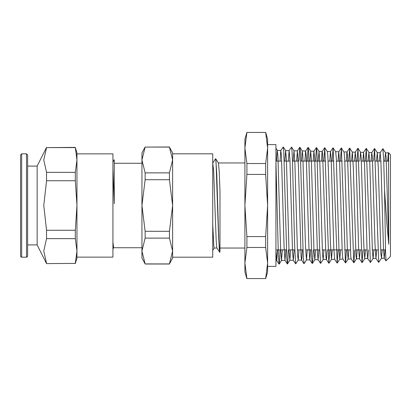 <?xml version="1.0" encoding="UTF-8"?>
<svg xmlns="http://www.w3.org/2000/svg" width="411" height="411" viewBox="0 0 411 411"><rect width="100%" height="100%" fill="white"/><g stroke="black" fill="none" stroke-linecap="round" stroke-linejoin="round"><path stroke-width="0.62" d="M219.993 251.013L219.993 191.511L219.212 171.418L218.426 163.008L215.708 158.795L216.731 173.524L218.78 238.909L219.289 248.789L219.803 252.246L219.993 251.748M386.037 260.815L390.45 256.397L390.45 154.603L388.539 152.697L388.354 152.938L387.655 161.102M388.452 152.938L388.071 161.102M386.027 260.821L385.575 252.462L384.552 190.046L386.869 223.317L388.755 244.247L388.539 152.697M246.883 174.418L265.64 174.418L267.628 205.5L265.64 236.582L246.883 236.582L244.889 205.5L246.883 174.418L246.883 163.547L244.889 148.006L246.883 132.465L244.889 139.108L244.889 271.892L246.805 278.535M212.8 162.962L215.544 158.754L216.052 162.211L218.611 237.43L219.633 252.205L216.828 247.766L216.196 240.769L213.663 171.14L212.749 162.962M212.749 224.411L213.848 246.415L214.213 248.039L216.946 248.039M218.395 162.962L244.889 162.962M388.755 154.747L388.354 152.938M385.015 249.898L384.27 258.2L383.514 249.883L380.899 161.441L380.134 152.707L379.379 161.102M376.753 249.898L375.947 258.339L375.007 244.226L372.392 156.786L371.739 152.748L371.102 161.102M368.487 249.898L367.809 258.457L364.757 258.637M370.455 262.49L367.675 258.534L367.157 253.71L364.536 165.582L363.591 152.342L362.821 161.102M360.221 249.898L359.455 258.755L358.649 249.117L356.029 159.792L355.268 152.183L354.544 161.102M354.698 249.898L353.845 262.793L351.133 258.899L350.794 256.659L347.521 155.44L347.048 151.967L346.869 152.445L346.268 161.102M346.406 249.898L345.543 262.948L342.861 259.094L342.286 253.243L339.671 163.722L338.777 151.787L337.986 161.102M330.506 151.597L327.29 151.525L327.747 154.752L328.404 169.579L330.372 242.5L331.451 259.382L334.641 259.31L333.778 248.254L331.163 158.199L330.454 151.623L329.709 161.102M327.166 249.898L326.581 258.796L326.319 259.459L325.928 256.5L322.656 154.166L322.234 151.412L321.998 152.245L321.433 161.102M318.9 249.898L318.099 259.69L317.42 252.667L314.8 161.908L313.963 151.222L313.156 161.102M310.634 249.898L309.776 259.829L308.913 247.288L306.293 156.668L305.64 151.068L304.875 161.102M302.373 249.898L301.715 259.665L301.51 260.019L301.058 256.238L298.443 166.506L297.42 150.852L296.598 161.102M294.106 249.898L293.284 260.245L292.55 251.994L289.935 160.141L289.149 150.667L288.322 161.102M285.84 249.898L284.967 260.389L284.042 246.22L281.427 155.199L280.77 150.652L280.045 161.102M277.574 249.898L276.742 260.615L275.93 250.433M276.49 161.102L277.24 150.518L277.898 155.358L280.518 246.348L281.494 260.502L282.331 249.898M284.823 161.102L285.655 150.585L286.426 159.545L289.046 251.291L289.868 260.286L290.649 249.898M293.156 161.102L294.029 150.816L294.949 164.754L297.574 255.149L298.232 260.024L298.972 249.898M301.489 161.102L302.167 151.269L302.825 155.009L305.445 244.437L306.472 259.937L307.289 249.898M309.822 161.102L310.634 151.145L311.348 158.862L313.973 249.59L314.8 259.757L315.607 249.898M318.155 161.102L319.013 151.376L319.876 163.758L322.501 253.7L323.174 259.536L323.93 249.898M331.451 259.382L332.247 249.898M338.109 249.898L337.154 263.086L333.095 147.837L335.664 151.741L336.275 158.276L338.9 247.848L339.779 259.192L340.57 249.898M345.451 262.948L341.397 147.986L344.146 152.543L344.803 162.859L347.429 252.19L348.153 258.976L348.888 249.898M351.487 161.102L352.314 152.127L353.332 168.387L355.957 255.431L356.429 258.822L356.609 258.334L357.21 249.898M359.82 161.102L360.545 152.301L361.202 157.788L363.827 246.066L364.757 258.632L365.528 249.898M368.153 161.102L368.919 152.46L369.73 162.057L372.356 250.628L373.085 258.452L373.846 249.898M376.486 161.102L377.298 152.686L378.259 167.287L380.879 254.126L381.536 258.021L382.163 249.898M384.819 161.102L385.472 152.979L386.129 157.398L388.755 244.247M384.552 190.046L383.72 160.778L382.888 148.705L380.083 152.743M378.737 262.357L374.591 148.566L373.645 161.102M370.347 262.511L366.293 148.422L365.343 161.102M362.995 249.898L362.045 262.655L357.991 148.268L357.041 161.102M353.748 262.793L349.694 148.13L348.739 161.102M341.397 147.986L340.436 161.102M333.095 147.832L332.134 161.102M329.817 249.898L328.857 263.23L324.793 147.698L323.832 161.102M318.047 259.654L320.554 263.384L319.517 245.048L316.927 151.222L316.408 147.549L315.53 161.102M313.228 249.898L312.74 260.379L312.257 263.518L311.738 258.334L308.625 151.068L308.106 147.4L307.228 161.102M304.068 263.636L303.441 258.509L302.922 245.259L300.328 150.924L299.809 147.261L298.925 161.102M293.233 260.209L295.658 263.816L294.62 245.331L292.55 162.843L292.031 150.827L291.512 147.112L289.103 150.703M288.342 249.898L287.849 260.697L287.361 263.954L286.842 258.74L283.729 150.652L283.21 146.963L280.831 150.513M280.045 249.898L279.557 260.785L279.064 264.109L278.278 253.012L275.93 161.934M265.64 278.535L246.883 278.535L244.889 262.994L246.883 247.453L265.64 247.453L267.628 262.994L265.64 278.535M246.805 132.465L265.64 132.465L267.628 148.006L265.64 163.547L265.64 174.418M265.64 163.547L246.883 163.547M265.64 236.582L265.64 247.453M246.883 247.453L246.883 236.582M265.717 278.535L267.628 271.892L267.628 139.108L265.717 132.465M275.93 161.102L281.71 161.102M284.196 161.102L289.976 161.102M292.488 161.102L298.237 161.102M300.785 161.102L325.671 161.102M328.091 161.102L333.963 161.102M336.409 161.102L342.26 161.102M344.726 161.102L358.849 161.102M361.367 161.102L372.618 161.102M375.438 161.102L380.884 161.102M383.73 161.102L388.755 161.102M267.628 144.641L275.93 144.641L275.93 266.359L267.628 266.359M141.934 163.259L114.268 163.259L114.268 203.733L114.268 159.73L112.943 162.011M114.268 203.733L112.943 168.916M112.943 242.084L113.631 247.741L141.934 247.741M169.455 263.898L172.635 258.057L172.635 251.018L169.455 263.898L145.114 263.898L141.934 251.018L145.114 238.133L169.455 238.133L172.635 251.018L172.635 205.5L169.455 231.265L145.114 231.265L141.934 205.5L145.114 179.735L169.455 179.735L172.635 205.5L172.635 159.982L169.455 172.867L145.114 172.867L141.934 159.982L145.114 147.102L169.455 147.102L172.635 159.982L172.635 152.943L169.455 147.102M145.114 147.102L169.455 146.968M145.114 146.968L141.934 152.943L141.934 258.057L145.114 263.898M145.114 179.735L145.114 172.867M145.114 238.133L145.114 231.265M169.455 172.867L169.455 179.735M169.455 231.265L169.455 238.133M172.635 257.199L212.749 257.199L212.749 153.801L172.635 153.801L172.635 159.982M172.635 205.5L172.635 231.352M26.525 153.827L27.629 154.932L27.629 256.068L27.301 256.854L26.525 257.173L26.525 153.827L21.655 153.827L20.55 154.932L20.55 256.068L20.879 256.854L21.655 257.173L21.655 153.827M20.55 248.157L20.55 154.932M46.551 263.389L43.766 251.018L46.551 238.647L75.321 238.647L76.98 251.018L75.321 263.389L46.551 263.59L75.321 263.389M46.551 230.242L43.766 205.5L46.551 180.758L75.321 180.758L76.98 205.5L75.321 230.242L46.551 230.242L46.551 238.647M46.551 172.353L43.766 159.982L46.551 147.611L75.321 147.611L76.98 159.982L75.321 172.353L46.551 172.353L46.551 180.758M75.321 263.59L76.98 258.057L76.98 152.943L75.321 147.611M75.321 172.353L75.321 180.758M75.321 230.242L75.321 238.647M46.551 147.611L75.321 147.41M27.629 166.08L37.149 166.08L37.149 244.92L46.551 263.59M76.98 153.853L76.98 257.147L112.943 257.147L112.943 153.853L76.98 153.853M219.993 248.039L244.889 248.039M212.749 250.361L214.244 248.039M388.405 152.897L385.575 152.83M380.134 152.712L377.247 152.645M371.863 152.522L368.919 152.46M363.591 152.337L360.596 152.27M355.32 152.152L352.268 152.085M347.048 151.967L343.966 151.895M338.777 151.782L335.612 151.71M322.234 151.407L318.962 151.335M313.963 151.222L310.634 151.15M305.692 151.037L302.311 150.96M297.42 150.852L293.983 150.775M289.149 150.667L285.655 150.585M280.877 150.483L277.327 150.4M384.27 258.195L381.408 258.262M375.998 258.385L373.085 258.447M359.455 258.755L356.429 258.822M351.158 258.94L348.107 259.007M342.887 259.125L339.779 259.197M326.37 259.5L323.123 259.572M318.099 259.685L314.8 259.757M309.827 259.87L306.472 259.947M301.556 260.055L298.145 260.132M293.284 260.24L289.822 260.317M285.013 260.425L281.494 260.507M276.742 260.615L275.93 260.631M386.001 260.815L384.218 258.165M378.644 262.362L375.947 258.339M374.493 148.561L371.811 152.558M366.196 148.422L363.54 152.378M362.045 262.655L359.404 258.719M357.899 148.268L355.268 152.183M349.602 148.13L346.997 152.003M341.305 147.986L338.726 151.823M337.154 263.086L334.59 259.274M333.002 147.832L330.454 151.623M328.857 263.23L326.319 259.459M324.705 147.698L322.183 151.448M316.408 147.549L313.917 151.258M312.257 263.518L309.776 259.829M308.106 147.4L305.64 151.068M303.96 263.667L301.51 260.019M299.809 147.261L297.369 150.888M287.361 263.954L284.967 260.389M279.064 264.109L276.695 260.579M277.379 150.436L275.93 148.232M281.54 260.466L279.151 264.098M285.707 150.621L283.302 146.968M289.868 260.281L287.448 263.96M294.035 150.816L291.599 147.117M298.196 260.096L295.75 263.816M302.357 150.996L299.896 147.261M306.524 259.901L304.048 263.662M310.685 151.181L308.199 147.4M314.847 259.721L312.345 263.523M319.013 151.376L316.496 147.554M323.174 259.536L320.647 263.384M327.336 151.561L324.793 147.698M331.502 259.341L328.944 263.23M339.825 259.156L337.246 263.086M348.153 258.976L345.543 262.948M352.319 152.127L349.694 148.135M356.481 258.781L353.845 262.793M360.642 152.306L357.991 148.273M364.809 258.591L362.142 262.644M368.97 152.496L366.293 148.422M373.131 258.411L370.439 262.511M377.298 152.686L374.591 148.571M381.459 258.226L378.742 262.362M385.621 152.871L382.888 148.71M275.93 249.898L286.467 249.898M288.99 249.898L294.774 249.898M297.323 249.898L303.077 249.898M305.656 249.898L311.379 249.898M313.989 249.898L319.681 249.898M322.322 249.898L325.574 249.898M327.983 249.898L342.127 249.898M344.588 249.898L350.403 249.898M355.654 249.898L361.192 249.898M363.987 249.898L366.961 249.898M372.32 249.898L377.796 249.898M380.653 249.898L385.508 249.898M113.667 247.741L112.943 248.989M145.114 264.032L169.455 264.032M21.655 257.173L26.525 257.173M37.149 166.08L46.551 147.41M27.629 244.92L37.149 244.92"/></g></svg>
